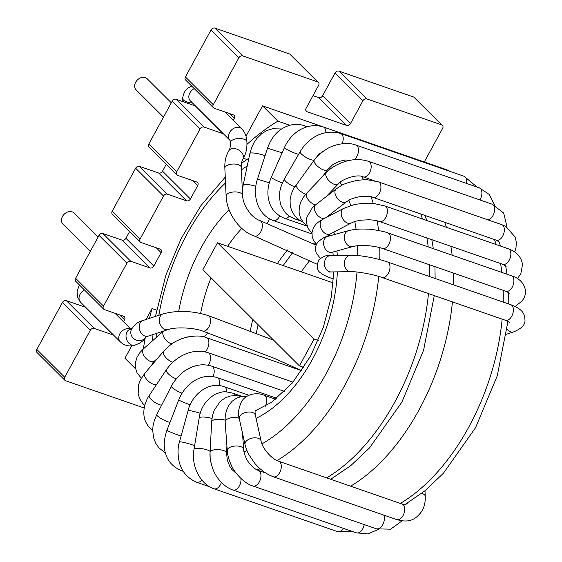 <?xml version="1.0" encoding="UTF-8"?>
<svg xmlns="http://www.w3.org/2000/svg" width="562" height="562" viewBox="0 0 562 562"><rect width="100%" height="100%" fill="white"/><g stroke="black" fill="none" stroke-linecap="round" stroke-linejoin="round"><path stroke-width="0.84" d="M424.296 161.982L442.61 128.396A3.133 2.438 134.9 0 0 442.427 125.34L414.538 97.542A3.133 2.438 134.9 0 0 413.787 97.078L338.893 71.107A3.133 2.438 134.9 0 0 335.036 72.962L322.595 95.786A3.133 2.438 134.9 0 1 318.731 97.64L312.999 95.645M113.58 335.121A3.133 2.438 134.9 0 1 113.362 335.057L94.191 328.405L66.302 300.607A3.133 2.438 134.9 0 0 62.438 302.461L36.818 349.445A3.133 2.438 134.9 0 0 37.008 352.5L64.897 380.298A3.133 2.438 134.9 0 0 65.642 380.762L144.167 407.991M66.302 300.607L85.473 307.259A3.133 2.438 134.9 0 0 85.691 307.323M223.367 133.756A3.133 2.438 134.9 0 1 223.149 133.693L203.978 127.047A3.133 2.438 134.9 0 0 200.114 128.902L176.693 171.86A3.133 2.438 134.9 0 0 176.875 174.908A3.133 2.438 134.9 0 0 177.627 175.372L196.798 182.025A3.133 2.438 134.9 0 1 197.55 182.488A3.133 2.438 134.9 0 1 197.733 185.537L190.413 198.962A3.133 2.438 134.9 0 1 186.549 200.817L167.378 194.164A3.133 2.438 134.9 0 0 163.521 196.019L140.1 238.976A3.133 2.438 134.9 0 0 140.282 242.032A3.133 2.438 134.9 0 0 141.034 242.496L160.205 249.142A3.133 2.438 134.9 0 1 160.95 249.605A3.133 2.438 134.9 0 1 161.139 252.661L153.819 266.079A3.133 2.438 134.9 0 1 149.956 267.933L130.784 261.288L102.895 233.49A3.133 2.438 134.9 0 0 99.031 235.345L75.61 278.302A3.133 2.438 134.9 0 0 75.793 281.351L103.689 309.149A3.133 2.438 134.9 0 0 104.434 309.613L123.605 316.265A3.133 2.438 134.9 0 1 124.357 316.729A3.133 2.438 134.9 0 1 124.539 319.778L123.471 321.738M102.895 233.49L122.066 240.136A3.133 2.438 134.9 0 0 125.923 238.281L129.66 231.439M186.549 200.817L158.66 173.019L139.488 166.366A3.133 2.438 134.9 0 0 135.632 168.221L112.21 211.179A3.133 2.438 134.9 0 0 112.393 214.227L140.282 242.032M158.66 173.019A3.133 2.438 134.9 0 0 162.523 171.164L166.254 164.322M223.149 133.693L195.26 105.895L176.082 99.249A3.133 2.438 134.9 0 0 172.225 101.104L148.804 144.062A3.133 2.438 134.9 0 0 148.986 147.111L176.875 174.908M442.427 125.34A3.133 2.438 134.9 0 0 441.676 124.876L366.789 98.905A3.133 2.438 134.9 0 0 362.926 100.76L350.484 123.584A3.133 2.438 134.9 0 1 346.621 125.438L307.084 111.726A3.133 2.438 134.9 0 1 306.332 111.262A3.133 2.438 134.9 0 1 306.149 108.206L318.591 85.389A3.133 2.438 134.9 0 0 318.408 82.333L290.519 54.535A3.133 2.438 134.9 0 0 289.767 54.071L214.874 28.1A3.133 2.438 134.9 0 0 211.017 29.955L185.397 76.938A3.133 2.438 134.9 0 0 185.579 79.987L213.469 107.792A3.133 2.438 134.9 0 0 214.22 108.255L233.392 114.901A3.133 2.438 134.9 0 1 234.143 115.365A3.133 2.438 134.9 0 1 234.326 118.42L229.415 113.524M318.408 82.333A3.133 2.438 134.9 0 0 317.656 81.869L242.763 55.898A3.133 2.438 134.9 0 0 238.906 57.753L213.286 104.736A3.133 2.438 134.9 0 0 213.469 107.792M130.784 261.288A3.133 2.438 134.9 0 0 126.928 263.142L103.506 306.1A3.133 2.438 134.9 0 0 103.689 309.149M94.191 328.405A3.133 2.438 134.9 0 0 90.327 330.259L64.714 377.243A3.133 2.438 134.9 0 0 64.897 380.298M233.258 120.373L234.326 118.42M135.59 368.834L124.947 358.233L131.705 345.848M146.071 319.49L152.028 308.559L156.601 310.147M243.472 158.301L246.88 159.482M246.943 144.392A234.038 137.571 109.1 0 1 277.888 121.146L262.545 105.86L245.987 136.222M262.545 105.86L382.427 147.462M152.028 308.559A234.038 137.571 -70.9 0 0 149.499 318.359M145.144 338.443A234.038 137.571 -70.9 0 0 143.324 348.946M277.888 121.146L289.774 125.27M171.298 102.797L147.195 78.771A7.84 6.098 134.9 0 0 145.319 77.605A7.84 6.098 134.9 0 0 136.418 81.076A7.84 6.098 134.9 0 0 136.13 89.871L163.479 117.135M90.292 251.376L62.937 224.112A7.84 6.098 -45.1 0 1 63.232 215.316A7.84 6.098 -45.1 0 1 72.133 211.846A7.84 6.098 -45.1 0 1 74.001 213.012L98.111 237.038M217.501 242.784L202.861 269.634L299.434 365.883L314.074 339.041L217.501 242.784L333.161 282.897M314.074 339.041L318.211 340.474M299.434 365.883L303.852 367.415M335.036 72.962L362.926 100.76M338.893 71.107L366.789 98.905M441.676 124.876L413.787 97.078M346.621 125.438L318.731 97.64M350.484 123.584L322.595 95.786M317.656 81.869L289.767 54.071M242.763 55.898L214.874 28.1M238.906 57.753L211.017 29.955M185.397 76.938L213.286 104.736M203.978 127.047L176.082 99.249M200.114 128.902L172.225 101.104M176.693 171.86L148.804 144.062M197.733 185.537L192.822 180.641M190.413 198.962L162.523 171.164M167.378 194.164L139.488 166.366M163.521 196.019L135.632 168.221M140.1 238.976L112.21 211.179M161.139 252.661L156.222 247.765M149.956 267.933L122.066 240.136M153.819 266.079L125.923 238.281M126.928 263.142L99.031 235.345M124.539 319.778L119.629 314.882M103.506 306.1L75.61 278.302M113.362 335.057L85.473 307.259M90.327 330.259L62.438 302.461M64.714 377.243L36.818 349.445M307.084 111.726L305.861 110.51M452.431 301.899A172.45 101.364 109.1 0 1 419.041 409.867A172.45 101.364 109.1 0 1 350.597 486.172M444.767 222.306A172.45 101.364 109.1 0 1 446.404 227.301M450.864 246.275A172.45 101.364 109.1 0 1 452.157 255.204M453.457 273.076A172.45 101.364 109.1 0 1 453.471 284.836M301.344 271.86A109.738 64.504 109.1 0 1 309.824 260.424M502.161 319.146A172.45 101.364 109.1 0 1 468.771 427.113A172.45 101.364 109.1 0 1 400.32 503.419M494.497 239.553A172.45 101.364 109.1 0 1 496.134 244.547M500.594 263.522A172.45 101.364 109.1 0 1 501.887 272.451M503.18 290.322A172.45 101.364 109.1 0 1 503.201 302.082M357.018 272.022A156.77 92.154 109.1 0 1 326.396 373.21A156.77 92.154 109.1 0 1 261.955 443.854M246.957 450.696A156.77 92.154 109.1 0 1 243.985 451.672M227.814 454.735A156.77 92.154 109.1 0 1 226.528 454.813M155.723 360.53A156.77 92.154 109.1 0 1 155.702 359.968M156.145 337.572A156.77 92.154 109.1 0 1 156.489 333.392M158.856 315.282A156.77 92.154 109.1 0 1 225.524 182.931M241.407 169.872A156.77 92.154 109.1 0 1 247.217 166.029M328.707 168.347A156.77 92.154 109.1 0 1 329.831 169.443M340.08 182.327A156.77 92.154 109.1 0 1 341.879 185.305M348.883 200.227A156.77 92.154 109.1 0 1 350.751 205.594M354.798 221.569A156.77 92.154 109.1 0 1 356.076 229.352M357.565 245.749A156.77 92.154 109.1 0 1 357.755 255.555M378.732 276.42A172.45 101.364 109.1 0 1 345.349 384.317A172.45 101.364 109.1 0 1 277.017 460.552M260.058 468.785A172.45 101.364 109.1 0 1 256.982 469.888M361.71 176.475A172.45 101.364 109.1 0 1 363.614 179.812M371.117 196.883A172.45 101.364 109.1 0 1 373.252 203.57M377.193 220.845A172.45 101.364 109.1 0 1 378.563 230.504M379.764 247.638A172.45 101.364 109.1 0 1 379.772 259.609M250.315 330.913A109.738 64.504 109.1 0 1 252.816 319.42M277.382 263.55A109.738 64.504 109.1 0 1 287.899 249.683M200.634 313.434A109.738 64.504 109.1 0 1 211.059 277.804M227.652 246.304A109.738 64.504 109.1 0 1 241.793 228.397M428.469 293.589A172.45 101.364 109.1 0 1 395.079 401.556A172.45 101.364 109.1 0 1 326.627 477.862M420.805 213.996A172.45 101.364 109.1 0 1 422.441 218.99M426.902 237.965A172.45 101.364 109.1 0 1 428.195 246.894M429.487 264.765A172.45 101.364 109.1 0 1 429.508 276.525M337.369 271.853A125.417 73.72 109.1 0 1 312.451 359.308A125.417 73.72 109.1 0 1 256.068 418.332M178.681 311.46A125.417 73.72 109.1 0 1 229.071 209.696M328.334 215.815A125.417 73.72 109.1 0 1 328.552 216.307M333.884 232.099A125.417 73.72 109.1 0 1 334.453 234.544M336.961 250.926A125.417 73.72 109.1 0 1 337.284 255.394M317.031 264.203L254.361 236.04A8.233 4.84 -70.9 0 0 257.389 235.59A8.233 4.84 -70.9 0 0 262.215 227.505A8.233 4.84 -70.9 0 0 259.763 220.494L316.181 245.18M230.006 140.374A8.233 6.407 -45.1 0 1 229.626 132.463A8.233 6.407 -45.1 0 1 241.723 128.817L224.765 111.908M230.013 140.381L190.377 100.872A8.233 6.407 -45.1 0 1 189.893 92.863A8.233 6.407 -45.1 0 1 194.241 88.62M254.361 236.04C239.517 231.2 226.634 212.71 226.121 196.047L224.849 168.143C224.554 161.533 225.889 155.73 228.839 150.742C229.963 149.099 230.504 146.394 230.462 142.629A8.233 3.737 -2.6 0 1 232.394 140.071A8.233 3.737 -2.6 0 1 241.421 138.624A8.233 3.737 -2.6 0 1 246.908 141.877C246.655 136.489 244.927 132.133 241.723 128.817M226.121 196.047A8.233 3.737 -2.6 0 1 228.053 193.49A8.233 3.737 -2.6 0 1 237.08 192.049A8.233 3.737 -2.6 0 1 242.566 195.295C242.756 199.524 244.133 203.936 246.697 208.523L250.252 213.532C251.144 214.923 256.518 219.693 259.756 220.494M333.477 278.977L331.025 278.127C325.356 276.005 321.97 274.333 320.888 273.111C316.863 270.694 316.209 266.24 318.928 259.756C323.522 256.153 327.484 254.727 330.835 255.478L350.751 255.218C360.123 255.022 376.905 258.253 387.38 261.92L510.802 304.716C523.004 309.381 524.606 313.758 524.964 320.115C525.4 324.611 521.634 328.531 513.675 331.875A8.233 6.077 -108.2 0 1 512.361 332.1A8.233 6.077 -108.2 0 1 507.135 329.304M510.802 304.716A8.233 4.84 109.1 0 1 513.331 311.257A8.233 4.84 109.1 0 1 509.067 319.406A8.233 4.84 109.1 0 1 505.407 320.27L509.544 322.279M387.38 261.92A8.233 4.84 109.1 0 1 389.909 268.46A8.233 4.84 109.1 0 1 385.644 276.602A8.233 4.84 109.1 0 1 381.984 277.466L505.407 320.27M350.751 255.218A8.233 6.512 89.3 0 0 344.801 260.382A8.233 6.512 89.3 0 0 346.332 269.339A8.233 6.512 89.3 0 0 350.962 271.678C357.01 271.369 374.32 274.558 381.984 277.466M330.835 255.478A8.233 6.512 89.3 0 0 324.878 260.642A8.233 6.512 89.3 0 0 326.417 269.591A8.233 6.512 89.3 0 0 331.046 271.938L350.962 271.678M331.025 278.127A8.233 4.84 -70.9 0 0 333.547 277.937M515.01 306.438L515.642 306.079A8.233 5.508 -120 0 1 514.918 306.395M320.319 258.344L316.322 253.118C314.91 249.036 315.394 245.432 317.776 242.32C321.78 238.548 325.103 236.567 327.737 236.391L348.51 230.68C353.927 229.268 360.27 228.762 367.541 229.177C371.011 228.952 386.031 231.741 387.871 232.914L511.294 275.71A8.233 4.84 109.1 0 1 512.93 285.714A8.233 4.84 109.1 0 1 505.898 291.264L509.425 293.132M387.871 232.914A8.233 4.84 109.1 0 1 389.508 242.91A8.233 4.84 109.1 0 1 382.476 248.467L505.898 291.264M348.51 230.68A8.233 6.175 74.6 0 0 344.724 240.178A8.233 6.175 74.6 0 0 352.873 246.556C355.753 246.093 355.563 245.327 366.775 245.622C374.594 246.044 381.443 247.983 382.476 248.467M327.737 236.391A8.233 6.175 74.6 0 0 323.944 245.889A8.233 6.175 74.6 0 0 332.1 252.268L352.873 246.556M316.539 244.33L313.54 240.445L312.177 236.679L312.029 232.45C314.151 223.578 318.837 221.807 322.651 219.391L343.656 208.404L353.308 204.919C361.759 202.798 372.318 203.226 375.016 203.753L384.822 205.952L508.245 248.748A8.233 4.84 109.1 0 1 510.788 252.795A8.233 4.84 109.1 0 1 508.54 261.274A8.233 4.84 109.1 0 1 502.849 264.302L506.137 266.29M384.822 205.952A8.233 4.84 109.1 0 1 387.366 209.991A8.233 4.84 109.1 0 1 385.118 218.47A8.233 4.84 109.1 0 1 379.434 221.505L502.849 264.302M343.656 208.404A8.233 5.648 62.4 0 0 341.218 212.548A8.233 5.648 62.4 0 0 344.373 220.971A8.233 5.648 62.4 0 0 351.285 222.988C354.018 221.941 353.414 221.449 361.521 220.142L368.777 219.784C373.323 219.974 376.877 220.55 379.434 221.505M322.651 219.391A8.233 5.648 62.4 0 0 320.214 223.535A8.233 5.648 62.4 0 0 323.368 231.958A8.233 5.648 62.4 0 0 330.287 233.975L351.285 222.988M324.611 218.365A8.233 4.946 52.3 0 1 316.406 213.827A8.233 4.946 52.3 0 1 315.317 205.116A8.233 4.946 52.3 0 1 315.661 204.8L336.259 188.867L340.888 185.839C342.63 184.357 347.752 182.601 356.259 180.564C362.202 179.77 366.136 179.545 368.068 179.882L378.331 181.849L501.754 224.645A8.233 4.84 109.1 0 1 502.217 224.856A8.233 4.84 109.1 0 1 503.475 234.417A8.233 4.84 109.1 0 1 496.358 240.199L499.583 242.355L499.899 244.245M378.331 181.849A8.233 4.84 109.1 0 1 378.795 182.06A8.233 4.84 109.1 0 1 380.053 191.621A8.233 4.84 109.1 0 1 372.936 197.395L496.358 240.199M336.259 188.867A8.233 4.946 52.3 0 0 335.907 189.183A8.233 4.946 52.3 0 0 337.614 198.702A8.233 4.946 52.3 0 0 346.311 201.898A8.233 4.946 52.3 0 0 346.332 201.884C348.904 200.311 349.585 198.913 359.041 196.784C367 196.131 371.63 196.335 372.936 197.395M307.098 225.966L303.396 222.58L300.41 217.698L299.068 212.246L299.349 206.711L300.796 201.948L303.41 197.199L306.845 192.977L326.403 172.59C330.618 167.841 337.144 164.062 345.988 161.245C352.121 159.685 358.549 158.407 368.581 161.336L492.003 204.139A8.233 4.84 109.1 0 1 494.188 212.478A8.233 4.84 109.1 0 1 487.879 219.833M368.581 161.336A8.233 4.84 109.1 0 1 370.456 170.7A8.233 4.84 109.1 0 1 363.192 176.889L374.18 180.704M326.403 172.59A8.233 4.103 43.8 0 0 329.501 181.245A8.233 4.103 43.8 0 0 338.282 183.978C339.68 180.599 356.364 173.272 363.192 176.889M306.845 192.977A8.233 4.103 43.8 0 0 308.081 199.496A8.233 4.103 43.8 0 0 315.493 204.94M302.834 221.885L299.3 219.953L294.91 216.033L291.622 210.624L290.224 205.53L290.076 199.826L291.186 194.304L293.476 188.825L314.27 160.037C316.118 156.953 320.277 153.278 326.747 149.014C333.905 144.392 347.246 141.603 355.879 145.045L479.302 187.841A8.233 4.84 109.1 0 1 479.878 199.932M355.879 145.045A8.233 4.84 109.1 0 1 358.408 151.614A8.233 4.84 109.1 0 1 354.109 159.756M314.27 160.037A8.233 3.126 36.5 0 0 319.033 167.448A8.233 3.126 36.5 0 0 327.505 169.822L332.578 164.835L338.668 161.491L345.546 159.98L349.733 160.367M296.35 184.266A8.233 3.126 36.5 0 0 298.457 189.338A8.233 3.126 36.5 0 0 305.721 194.213M301.373 221.182L294.931 218.948C286.332 215.007 285.925 213.855 281.864 207.118C280.178 204.47 279.469 199.714 279.736 192.85C279.848 189.401 281.407 184.765 284.407 178.955L300.157 151.614C309.072 136.833 324.688 128.874 340.614 133.461L464.036 176.257A8.233 4.84 109.1 0 1 466.481 183.395M340.614 133.461A8.233 4.84 109.1 0 1 342.125 143.76M300.157 151.614A8.233 2.058 29.9 0 0 306.262 157.508A8.233 2.058 29.9 0 0 314.418 159.833L318.935 154.213L324.703 150.272M284.407 178.955A8.233 2.058 29.9 0 0 287.259 182.692A8.233 2.058 29.9 0 0 294.621 186.816M294.938 218.948A8.233 4.84 -70.9 0 0 297.6 218.688M307.161 226.156L284.351 218.246C276.111 214.733 271.003 209.029 269.036 201.112C266.957 193.658 267.723 185.692 271.327 177.227L284.421 147.616C291.467 131.782 307.491 122.066 323.241 126.942L446.664 169.738A8.233 4.84 109.1 0 1 448.026 170.708M323.241 126.942A8.233 4.84 109.1 0 1 325.841 132.646M284.421 147.616A8.233 0.927 23.9 0 0 289.936 151.045A8.233 0.927 23.9 0 0 298.598 154.318M271.327 177.227A8.233 0.927 23.9 0 0 274.804 179.65A8.233 0.927 23.9 0 0 282.384 182.987M284.372 218.253A8.233 4.84 -70.9 0 0 289.346 216.11M311.924 233.925L273.209 220.501C256.715 214.572 252.324 193.855 257.459 179.187L267.505 148.199C270.786 139.2 275.513 132.787 281.681 128.965C289.184 124.272 296.722 123.183 304.288 125.677A8.233 4.84 109.1 0 1 305.995 127.117M267.505 148.199L282.117 152.815M257.459 179.187L269.324 182.819M273.209 220.501A8.233 4.84 -70.9 0 0 279.743 216.047M255.829 186.303A8.233 1.384 12 0 0 247.645 184.519A8.233 1.384 12 0 0 243.22 184.814L249.9 153.398A8.233 1.384 12 0 1 256.061 153.349A8.233 1.384 12 0 1 264.983 155.871A8.233 1.384 12 0 1 265.011 155.885M267.14 223.149A8.233 4.84 -70.9 0 0 269.339 218.744M224.849 168.143A8.233 3.737 -2.6 0 1 226.781 165.586A8.233 3.737 -2.6 0 1 235.808 164.139A8.233 3.737 -2.6 0 1 241.288 167.392C241.231 163.711 241.772 161.006 242.917 159.271C245.868 154.29 247.196 148.487 246.908 141.877M228.839 150.742A8.233 5.739 31.2 0 1 230.371 149.267A8.233 5.739 31.2 0 1 240.079 150.96A8.233 5.739 31.2 0 1 242.917 159.271M192.485 102.979A8.233 3.548 -171.4 0 1 182.601 98.519A8.233 3.548 -171.4 0 1 182.601 98.041L183.345 94.809L184.933 91.297L187.785 88.072L191.747 86.134M273.708 340.249L207.968 315.479A8.233 4.84 109.1 0 1 210.546 321.52A8.233 4.84 109.1 0 1 202.573 331.025L274.326 358.359L301.696 370.653M172.063 343.789A8.233 4.601 -131.6 0 1 164.631 338.479A8.233 4.601 -131.6 0 1 163.521 331.074M203.556 336.821A8.233 4.84 -70.9 0 0 207.554 332.767M145.98 337.052A8.233 7.72 23.2 0 1 136.524 340.172A8.233 7.72 23.2 0 1 130.791 331.903A8.233 7.72 23.2 0 1 131.36 329.585C134.023 324.794 137.887 321.773 142.952 320.516L163.043 313.905A8.233 6.077 71.8 0 0 159.327 319.539A8.233 6.077 71.8 0 0 168.193 329.543C174.754 326.951 193.349 327.456 202.573 331.032M142.952 320.516A8.233 6.077 71.8 0 0 139.236 326.15A8.233 6.077 71.8 0 0 148.101 336.153L168.193 329.543M132.112 328.454L129.752 329.515A8.233 6.077 71.8 0 0 126.036 335.149A8.233 6.077 71.8 0 0 134.894 345.152L139.221 343.354L143.212 340.607L146.036 337.017M130.588 329.213A8.233 6.407 134.9 0 0 119.839 333.821A8.233 6.407 134.9 0 0 120.317 341.837L80.591 302.237L77.465 296.848L77.12 291.362L79.354 284.899M84.455 289.985A8.233 6.407 134.9 0 0 80.106 294.228A8.233 6.407 134.9 0 0 80.591 302.237M157.774 358.127L154.494 361.036A8.233 4.601 -131.6 0 1 145.593 357.931A8.233 4.601 -131.6 0 1 143.577 348.721L139.945 352.536L137.065 357.13L135.316 363.073L135.379 367.71L137.044 372.831L141.315 378.233M205.074 351.847A8.233 4.84 -70.9 0 0 208.846 343.754A8.233 4.84 -70.9 0 0 206.289 337.607A8.233 4.84 -70.9 0 0 206.275 337.607C198.288 334.032 184.062 337.284 179.657 339.645C174.522 341.527 169.225 345.356 163.753 351.138L144.827 373.273L140.409 379.933L138.73 384.31L138.147 393.814L139.699 398.795L142.797 403.495L144.736 405.399M172.787 362.265A8.233 3.695 -139.5 0 1 165.748 357.453A8.233 3.695 -139.5 0 1 163.486 351.559A8.233 3.695 -139.5 0 1 163.753 351.138M156.58 384.485A8.233 3.695 -139.5 0 1 148.347 381.127A8.233 3.695 -139.5 0 1 144.567 373.688A8.233 3.695 -139.5 0 1 144.827 373.273M208.242 365.223A8.233 4.84 -70.9 0 0 209.626 354.018A8.233 4.84 -70.9 0 0 207.975 352.662C191.874 347.688 175.407 356.708 166.338 369.796L149.288 395.465C147.771 397.179 146.176 400.811 144.497 406.368C142.776 415.065 144.884 420.207 145.677 421.83L147.848 425.68L152.695 430.611M176.222 378.893A8.233 2.677 -146.4 0 1 166.949 372.227A8.233 2.677 -146.4 0 1 166.338 369.796M161.673 405.083A8.233 2.677 -146.4 0 1 149.899 397.896A8.233 2.677 -146.4 0 1 149.288 395.465M213.047 376.575A8.233 4.84 -70.9 0 0 214.122 369.972A8.233 4.84 -70.9 0 0 211.607 366.122C203.395 363.67 195.435 364.682 187.729 369.15C180.009 372.676 171.881 384.275 171.403 386.22L156.749 414.644L154.29 420.58L152.99 426.312L152.702 430.281L153.574 437.693L155.779 443.362L158.997 447.963L165.453 452.986M182.102 393.217A8.233 1.574 -152.7 0 1 175.758 390.147A8.233 1.574 -152.7 0 1 171.403 386.22M169.998 422.378A8.233 1.574 -152.7 0 1 161.104 418.578A8.233 1.574 -152.7 0 1 156.749 414.644M219.321 385.567A8.233 4.84 -70.9 0 0 219.51 384.612A8.233 4.84 -70.9 0 0 217.044 377.58C200.198 372.22 184.406 385.047 178.744 399.954L166.921 430.274C163.774 439.568 163.38 447.45 165.734 453.913C167.869 461.43 173.096 467.022 181.421 470.689L183.233 471.321M190.188 404.816A8.233 0.429 -158.7 0 1 188.305 404.127A8.233 0.429 -158.7 0 1 178.744 399.954M181.097 436.035A8.233 0.429 -158.7 0 1 176.489 434.447A8.233 0.429 -158.7 0 1 166.921 430.274M182.917 470.808A8.233 4.84 109.1 0 1 181.421 470.689M226.753 391.932A8.233 4.84 -70.9 0 0 224.14 386.677C207.448 380.748 191.326 396.055 188.101 410.625L179.482 441.915C177.894 446.467 177.641 452.389 178.716 459.688C180.718 470.373 186.71 477.897 196.686 482.273L209.661 486.776M200.241 413.316A8.233 0.731 -164.6 0 0 192.274 411.117A8.233 0.731 -164.6 0 0 188.101 410.625M194.6 445.743A8.233 0.731 -164.6 0 0 193.609 445.322A8.233 0.731 -164.6 0 0 184.877 442.687A8.233 0.731 -164.6 0 0 179.482 441.915M201.793 480.011A8.233 4.84 109.1 0 1 196.686 482.273M234.818 395.493A8.233 4.84 -70.9 0 0 232.668 393.147C223.255 390.976 222.868 391.475 215.07 394.313C206.001 399.828 200.704 407.703 199.18 417.959L194.016 449.27C190.961 465.111 199.636 483.98 214.059 488.792L337.481 531.596L353.112 531.701M211.965 418.472A8.233 1.869 -170.6 0 0 203.704 417.039A8.233 1.869 -170.6 0 0 199.187 417.952M210.132 451.518A8.233 1.869 -170.6 0 0 201.561 448.624A8.233 1.869 -170.6 0 0 194.016 449.27M221.386 482.442A8.233 4.84 109.1 0 1 214.059 488.792M343.34 528.315A8.233 4.84 109.1 0 1 337.481 531.596M225.06 420.137A8.233 2.951 -177.1 0 0 216.405 419.364A8.233 2.951 -177.1 0 0 211.649 421.781L210.104 452.157C209.605 456.456 210.497 461.971 212.773 468.694C215.569 476.962 223.311 486.748 233.012 490.05L356.434 532.853L367.801 533.9L378.416 529.425M226.907 445.799L226.542 453A8.233 2.951 -177.1 0 0 218.47 449.628A8.233 2.951 -177.1 0 0 210.104 452.157M240.943 478.501A8.233 4.84 109.1 0 1 238.71 487.001A8.233 4.84 109.1 0 1 233.019 490.057M364.239 524.606A8.233 4.84 109.1 0 1 356.434 532.853M239.215 418.332A8.233 3.941 175.8 0 0 230.111 417.988A8.233 3.941 175.8 0 0 225.151 422.041L227.259 450.562C227.455 454.869 228.797 459.751 231.298 465.21C233.469 471.033 243.269 483.271 252.963 486.011L376.385 528.814L390.632 529.193L402.125 520.841M242.468 433.063L243.676 449.347A8.233 3.941 175.8 0 0 235.176 446.024A8.233 3.941 175.8 0 0 227.259 450.562M243.676 449.347C243.494 450.78 245.25 457.868 248.559 462.245C251.685 466.481 254.951 469.221 258.358 470.457A8.233 4.84 109.1 0 1 260.234 479.822A8.233 4.84 109.1 0 1 252.963 486.011M383.691 515.073A8.233 4.84 109.1 0 1 382.806 524.564A8.233 4.84 109.1 0 1 376.385 528.814M265.25 406.284A8.233 4.84 -70.9 0 0 264.091 395.234C258.021 392.494 247.076 393.077 241.618 401.366C238.358 408.771 237.585 414.58 239.314 418.802L245.025 444.605L246.662 449.944L248.783 454.567L255.19 463.868L259.567 468.35L263.908 471.841L268.58 474.728L273.308 476.794L396.73 519.597C405.638 521.972 413.941 522.618 422.097 510.788C424.429 506.552 425.476 501.711 425.237 496.26L424.984 490.774M255.373 410.358L255.45 410.302C254.972 410.878 254.951 412.522 255.387 415.241A8.233 4.812 167.5 0 0 246.311 412.318A8.233 4.812 167.5 0 0 239.314 418.802M255.387 415.241L261.098 441.044A8.233 4.812 167.5 0 0 252.022 438.121A8.233 4.812 167.5 0 0 245.025 444.605M261.098 441.044C262.194 448.392 272.17 459.533 278.703 461.24A8.233 4.84 109.1 0 1 280.578 470.605A8.233 4.84 109.1 0 1 273.308 476.794M278.703 461.24L402.125 504.044A8.233 4.84 109.1 0 1 404.001 513.408A8.233 4.84 109.1 0 1 396.73 519.597M421.69 493.387A8.233 3.737 -2.6 0 1 425.237 496.26M404.956 504.521L424.76 490.949L443.418 473.253L475.564 427.668L497.272 375.788L507.957 321.316M498.944 241.618L500.531 246.072M505.631 265.742L507.022 274.235M508.652 292.535L508.821 304.035M152.028 364.857L152 364.057M152.478 340.825L153.012 334.531M155.456 316.399L165.952 274.944L181.189 238.436L200.95 205.573L225.257 177.107M241.52 163.261L248.889 158.161M256.265 333.224L258.099 324.688M283.178 265.559L292.978 252.064M330.709 479.281L350.667 465.722L369.48 447.963L401.872 402.111L423.6 350.154L434.278 295.605M425.02 215.464L426.832 220.515M431.841 239.679L433.33 248.678M434.946 266.662L435.128 278.478M255.232 410.822L271.495 402.357L292.226 383.115L310.667 355.957L323.305 327.421L331.236 297.207L333.807 271.903M329.142 234.649L329.529 235.9M332.852 252.057L333.231 255.443M230.462 142.629L230.104 140.472M513.675 331.875L506.495 334.242M329.697 271.776L328.918 272.092L331.046 271.938M511.294 275.71C524.458 279.44 529.804 292.788 521.396 301.555L515.642 306.079M330.21 252.97L332.1 252.268M506.088 266.212L505.828 266.817M508.245 248.748C516.745 251.825 521.494 257.143 522.505 264.709L520.862 273.561L517.511 278.661M328.032 235.569L330.287 233.975M501.754 224.645L505.786 226.437L515.249 237.122L516.373 242.559L515.979 247.821L514.701 251.98M325.904 217.691L346.332 201.891M311.945 233.392L307.976 228.172L306.423 222.573L306.887 217.157L312.353 207.764L315.661 204.8M492.003 204.139L503.671 213.033L507.1 227.217M325.939 196.855L338.282 183.978M479.302 187.841L489.242 194.459L494.63 205.214M322.3 176.861L327.505 169.822M464.036 176.257L477.11 187.083M446.664 169.738L450.998 171.74M304.288 125.677L307.274 126.717M249.9 153.398L251.762 147.23L254.389 141.94L256.827 138.47L262.033 133.412L267.329 130.349L272.732 128.747L281.674 128.965M243.22 184.814L242.377 191.157M242.566 195.295L241.288 167.392M182.102 101.336L182.601 98.041M316.427 244.575L311.91 243.009M182.074 338.675L187.448 336.94L195.133 336.041M163.043 313.905C177.206 310.154 192.183 310.681 207.968 315.479M145.734 337.214L148.101 336.153M130.862 329.1L114.978 313.273M134.894 345.152C129.316 346.824 124.455 345.721 120.317 341.837M163.451 331.102L143.577 348.721M154.494 361.036L152.766 362.862L151.67 365.279M301.675 370.688L206.275 337.607M293.034 382.16L207.975 352.662M284.541 391.419L211.607 366.122M276.855 398.317L217.044 377.58M248.847 395.241L224.14 386.677M242.067 396.407L232.668 393.147M210.055 453.506L210.195 459.182L211.073 463.053M241.505 396.505L236.286 395.543L230.202 396.02L225.144 397.896L220.086 401.556L214.227 410.218L212.373 416.147L211.649 421.781M226.542 453L227.301 460.123L229.837 466.446L231.916 469.53L236.49 473.604M246.95 396.21L241.196 396.561L236.63 398.135L232.141 401.254L228.98 405.033L226.303 410.801L225.158 416.821L225.151 422.041M258.358 470.457L265.552 472.958M275.689 399.252L264.091 395.234M256.693 410.302L255.422 410.337M402.125 504.044L405.968 504.339L407.576 503.011"/></g></svg>
